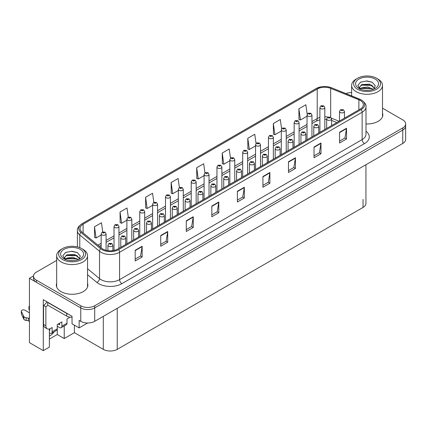 <?xml version="1.0" encoding="UTF-8"?>
<svg xmlns="http://www.w3.org/2000/svg" width="427" height="427" viewBox="0 0 427 427"><rect width="100%" height="100%" fill="white"/><g stroke="black" fill="none" stroke-linecap="round" stroke-linejoin="round"><path stroke-width="0.64" d="M49.367 328.966L49.367 347.124L43.282 350.636L43.282 299.685L72.035 316.284L72.035 323.794L79.139 327.899L79.139 320.389L80.767 321.328A9.853 5.69 0 0 0 94.703 321.328L402.762 143.467A9.853 5.69 0 0 0 405.65 139.448L405.65 126.034A9.853 5.69 0 0 1 402.762 130.059A9.853 5.69 0 0 0 405.65 126.034L405.65 123.889A9.853 5.69 0 0 0 402.762 119.87L382.507 108.17M87.636 322.993L79.139 327.899M351.629 92.494L351.063 92.595M56.668 260.417L36.407 272.116A9.853 5.69 0 0 0 33.519 276.136A9.853 5.69 0 0 0 36.407 280.16L80.767 305.769A9.853 5.69 0 0 0 94.703 305.769L94.703 307.915L402.762 130.059L94.703 307.915A9.853 5.69 0 0 1 80.767 307.915A9.853 5.69 0 0 0 94.703 307.915L94.703 321.328M43.282 350.636L29.442 342.646L29.442 278.281L80.767 307.915L36.407 282.306A9.853 5.69 0 0 1 33.519 278.281L33.519 276.136M33.53 275.922L29.442 278.281M365.934 164.731L365.934 203.407A9.853 5.69 180 0 1 363.046 207.431L117.233 349.35A9.853 5.69 180 0 1 103.297 349.35L74.405 332.67L74.405 325.161M74.405 332.67L64.231 338.542L64.231 325.95M49.367 339.081L57.266 334.522L64.231 338.542M49.367 336.113A10.51 6.069 120 0 0 54.149 331.768M57.266 334.522L57.266 326.207M56.668 283.314A15.767 9.1 0 0 0 56.337 285.161A15.767 9.1 0 0 0 60.954 291.598A15.767 9.1 0 0 0 78.136 293.573A15.767 9.1 0 0 0 87.871 285.161A15.767 9.1 0 0 0 87.54 283.314M56.668 285.46A15.767 9.1 0 0 0 56.449 286.234M360.287 100.436A10.51 6.069 180 0 1 363.361 104.727A10.51 6.069 180 0 1 360.287 109.018L117.719 249.064A10.51 6.069 180 0 1 101.679 248.252L81.936 231.973A10.51 6.069 180 0 1 80.036 228.493A10.51 6.069 180 0 1 83.11 224.202L317.224 89.04A10.51 6.069 180 0 1 330.685 88.362L358.883 99.758A10.51 6.069 180 0 1 360.287 100.436M361.215 99.902A11.823 6.827 0 0 0 359.635 99.139L331.437 87.738A11.823 6.827 0 0 0 328.598 86.894A11.823 6.827 0 0 0 320.714 86.894A11.823 6.827 0 0 0 316.295 88.501L82.181 223.668A11.823 6.827 0 0 0 80.858 232.411L100.601 248.69A11.823 6.827 0 0 0 118.647 249.603L361.215 109.558A11.823 6.827 0 0 0 361.215 99.902M135.183 250.27L135.183 260.998L142.154 256.974L142.154 246.251L135.183 250.27M135.183 259.093L140.552 255.997L142.122 246.603A2.626 1.516 -120 0 0 142.154 246.251M140.504 256.024L142.154 256.974M160.733 235.523L160.733 246.251L167.699 242.226L167.699 231.498L160.733 235.523M160.733 244.345L166.098 241.244L167.672 231.856A2.626 1.516 -120 0 0 167.699 231.498M166.05 241.276L167.699 242.226M186.279 220.77L186.279 231.498L193.25 227.474L193.25 216.751L186.279 220.77M186.279 229.598L191.648 226.497L193.217 217.103A2.626 1.516 -120 0 0 193.25 216.751M191.6 226.523L193.25 227.474M211.829 206.022L211.829 216.751L218.795 212.726L218.795 201.998L211.829 206.022M211.829 214.845L217.194 211.749L218.768 202.355A2.626 1.516 -120 0 0 218.795 201.998M217.146 211.776L218.795 212.726M339.566 132.274L339.566 142.997L346.537 138.978L346.537 128.249L339.566 132.274M339.566 141.097L344.936 137.996L346.505 128.607A2.626 1.516 -120 0 0 346.537 128.249M344.888 138.022L346.537 138.978M314.021 147.021L314.021 157.75L320.987 153.725L320.987 142.997L314.021 147.021M314.021 155.844L319.385 152.749L320.96 143.355A2.626 1.516 -120 0 0 320.987 142.997M319.337 152.775L320.987 153.725M288.471 161.769L288.471 172.497L295.441 168.478L295.441 157.75L288.471 161.769M288.471 170.597L293.84 167.496L295.409 158.107A2.626 1.516 -120 0 0 295.441 157.75M293.792 167.523L295.441 168.478M262.925 176.522L262.925 187.25L269.891 183.226L269.891 172.497L262.925 176.522M262.925 185.345L268.289 182.249L269.864 172.855A2.626 1.516 -120 0 0 269.891 172.497M268.241 182.276L269.891 183.226M237.375 191.269L237.375 201.998L244.345 197.979L244.345 187.25L237.375 191.269M237.375 200.098L242.744 196.996L244.313 187.602A2.626 1.516 -120 0 0 244.345 187.25M242.696 197.023L244.345 197.979M365.992 123.947A15.767 9.1 0 0 0 382.832 114.868A15.767 9.1 0 0 0 382.507 113.016M94.703 305.769L402.762 127.913A9.853 5.69 0 0 0 405.65 123.889M351.629 92.59A9.853 5.69 0 0 0 345.897 93.577M153.832 202.334L152.556 193.255L145.591 197.279L145.703 207.944M128.287 217.108L127.011 208.008L120.04 212.027L120.152 222.691M102.742 231.898L101.461 222.755L94.495 226.78L94.607 237.439M230.484 158.134L229.203 149.007L222.232 153.026L222.344 163.69M256.04 143.461L254.748 134.254L247.783 138.279L247.895 148.943M281.606 128.831L280.299 119.507L273.328 123.531L273.44 134.19M307.178 114.276L305.844 104.754L298.879 108.778L298.991 119.443M179.377 187.581L178.107 178.507L171.136 182.526L171.248 193.191M204.928 172.844L203.652 163.754L196.687 167.779L196.799 178.443M196.687 167.779L198.256 178.988L204.09 175.62M198.256 178.988L196.687 178.401M222.232 153.026L223.807 164.235L229.827 160.76M223.807 164.235L222.232 163.648M247.783 138.279L249.352 149.487L255.559 145.906M249.352 149.487L247.783 148.9M273.328 123.531L274.903 134.74L281.292 131.046M274.903 134.74L273.328 134.147M298.879 108.778L300.448 119.987L307.029 116.192M300.448 119.987L298.879 119.4M171.136 182.526L172.711 193.735L178.358 190.474M172.711 193.735L171.136 193.148M145.591 197.279L147.16 208.488L152.626 205.334M147.16 208.488L145.591 207.901M120.04 212.027L121.615 223.236L126.894 220.188M121.615 223.236L120.04 222.648M94.495 226.78L96.064 237.988L101.156 235.047M96.064 237.988L94.495 237.401M87.759 286.234A15.767 9.1 0 0 0 87.54 285.46M382.72 115.941A15.767 9.1 0 0 0 382.507 115.162M106.083 250.334L106.083 233.884A2.466 1.42 180 0 1 104.562 235.197A2.466 1.42 180 0 1 101.877 234.887A2.466 1.42 180 0 1 101.156 233.884L102.138 232.176A1.644 0.987 57.8 0 1 103.014 232.224A0.822 0.475 0 0 0 103.04 232.875A0.822 0.475 0 0 0 104.204 232.875A0.822 0.475 0 0 0 104.204 232.208A0.822 0.475 0 0 0 103.067 232.192L103.398 232.4M103.067 232.192A1.644 0.907 -117.9 0 0 102.299 232.08A1.644 0.907 -117.9 0 0 102.224 232.128M103.377 232.672L103.014 232.224M112.845 250.66L112.845 245.215A2.466 1.42 180 0 1 111.324 246.528A2.466 1.42 180 0 1 108.639 246.219A2.466 1.42 180 0 1 107.919 245.215L108.901 243.502A1.644 0.987 57.8 0 1 109.776 243.55A0.822 0.475 0 0 0 109.798 244.207A0.822 0.475 0 0 0 110.961 244.207A0.822 0.475 0 0 0 110.961 243.539A0.822 0.475 0 0 0 109.824 243.523L110.71 243.87L110.15 244.009L109.776 243.55M110.155 244.014L110.155 243.732M109.824 243.523A1.644 0.907 -117.9 0 0 109.056 243.411A1.644 0.907 -117.9 0 0 108.986 243.459M110.15 244.009L110.139 243.742M118.952 248.354L118.952 226.454A2.466 1.42 180 0 1 117.43 227.767A2.466 1.42 180 0 1 114.746 227.463A2.466 1.42 180 0 1 114.025 226.454L115.007 224.746A1.644 0.987 57.8 0 1 115.882 224.794A0.822 0.475 0 0 0 115.909 225.451A0.822 0.475 0 0 0 117.067 225.451A0.822 0.475 0 0 0 117.067 224.778A0.822 0.475 0 0 0 115.936 224.762L116.817 225.114L116.256 225.248L115.882 224.794M116.267 225.253L116.267 224.976M115.936 224.762A1.644 0.907 -117.9 0 0 115.167 224.655A1.644 0.907 -117.9 0 0 115.093 224.698M131.82 240.924L131.82 219.024A2.466 1.42 180 0 1 130.299 220.343A2.466 1.42 180 0 1 127.614 220.033A2.466 1.42 180 0 1 126.894 219.024L127.876 217.316A1.644 0.987 57.8 0 1 128.751 217.364A0.822 0.475 0 0 0 128.773 218.021A0.822 0.475 0 0 0 129.936 218.021A0.822 0.475 0 0 0 129.936 217.348A0.822 0.475 0 0 0 128.799 217.338L129.685 217.685L129.125 217.818L128.751 217.364M129.135 217.823L129.135 217.546M128.799 217.338A1.644 0.907 -117.9 0 0 128.031 217.226A1.644 0.907 -117.9 0 0 127.961 217.274M144.684 233.494L144.684 211.6A2.466 1.42 180 0 1 143.162 212.913A2.466 1.42 180 0 1 140.478 212.603A2.466 1.42 180 0 1 139.757 211.6L140.739 209.887A1.644 0.987 57.8 0 1 141.615 209.935A0.822 0.475 0 0 0 141.641 210.591A0.822 0.475 0 0 0 142.805 210.591A0.822 0.475 0 0 0 142.805 209.924A0.822 0.475 0 0 0 141.668 209.908L142.549 210.255L141.988 210.388L141.615 209.935M141.999 210.399L141.999 210.116M141.668 209.908A1.644 0.907 -117.9 0 0 140.899 209.796A1.644 0.907 -117.9 0 0 140.825 209.844M125.709 244.452L125.709 237.786A2.466 1.42 180 0 1 124.188 239.099A2.466 1.42 180 0 1 121.503 238.789A2.466 1.42 180 0 1 120.782 237.786L121.764 236.078A1.644 0.987 57.8 0 1 122.64 236.126A0.822 0.475 0 0 0 122.666 236.782A0.822 0.475 0 0 0 123.825 236.782A0.822 0.475 0 0 0 123.825 236.11A0.822 0.475 0 0 0 122.693 236.094L123.574 236.446L123.013 236.579L122.64 236.126M123.024 236.585L123.024 236.307M122.693 236.094A1.644 0.907 -117.9 0 0 121.925 235.982A1.644 0.907 -117.9 0 0 121.85 236.03M138.578 237.022L138.578 230.356A2.466 1.42 180 0 1 137.056 231.669A2.466 1.42 180 0 1 134.372 231.365A2.466 1.42 180 0 1 133.651 230.356L134.633 228.648A1.644 0.987 57.8 0 1 135.508 228.696A0.822 0.475 0 0 0 135.535 229.352A0.822 0.475 0 0 0 136.693 229.352A0.822 0.475 0 0 0 136.693 228.68A0.822 0.475 0 0 0 135.556 228.664L136.443 229.016L135.882 229.15L135.508 228.696M135.893 229.155L135.893 228.877M135.556 228.664A1.644 0.907 -117.9 0 0 134.793 228.557A1.644 0.907 -117.9 0 0 134.718 228.6M151.446 229.593L151.446 222.926A2.466 1.42 180 0 1 149.925 224.244A2.466 1.42 180 0 1 147.24 223.935A2.466 1.42 180 0 1 146.514 222.926L147.502 221.218A1.644 0.987 57.8 0 1 148.377 221.266A0.822 0.475 0 0 0 148.399 221.923A0.822 0.475 0 0 0 149.562 221.923A0.822 0.475 0 0 0 149.562 221.25A0.822 0.475 0 0 0 148.425 221.239L148.756 221.448M148.425 221.239A1.644 0.907 -117.9 0 0 147.657 221.127A1.644 0.907 -117.9 0 0 147.587 221.175M148.74 221.714L148.377 221.266M164.31 222.163L164.31 215.502A2.466 1.42 180 0 1 162.788 216.815A2.466 1.42 180 0 1 160.104 216.505A2.466 1.42 180 0 1 159.383 215.502L160.365 213.788A1.644 0.987 57.8 0 1 161.241 213.836A0.822 0.475 0 0 0 161.267 214.493A0.822 0.475 0 0 0 162.425 214.493A0.822 0.475 0 0 0 162.425 213.826A0.822 0.475 0 0 0 161.294 213.81L161.625 214.018M161.294 213.81A1.644 0.907 -117.9 0 0 160.525 213.697A1.644 0.907 -117.9 0 0 160.451 213.746M161.603 214.285L161.241 213.836M161.614 214.295L161.603 214.028M69.825 317.138A6.57 3.795 -60 0 1 68.619 318.014L66.996 318.953L66.996 323.244L61.883 326.196A3.283 1.895 60 0 1 61.205 327.696A3.283 1.895 60 0 1 59.561 327.536L57.239 326.196M61.883 326.196L61.883 321.905L57.239 324.584L57.239 328.875L52.131 331.827L52.131 327.536L50.503 328.475A6.57 3.795 -60 0 1 47.221 328.801A6.57 3.795 -60 0 1 45.86 325.79L45.86 306.751L43.538 305.412A6.57 3.795 120 0 0 46.911 301.782M58.168 324.05L59.561 324.851L59.561 323.244M68.251 314.096A6.57 3.795 180 0 1 66.761 313.455L47.717 302.46A6.57 3.795 0 0 0 47.915 302.359M47.717 302.46L47.717 305.14L66.761 316.135A6.57 3.795 0 0 0 72.035 317.229M47.221 328.801L44.899 327.456A6.57 3.795 -60 0 1 43.538 324.451L43.538 305.412M47.771 305.172A6.57 3.795 -60 0 1 45.86 306.751M49.367 330.231L49.81 330.487L49.81 328.817M29.442 321.408L28.337 320.768L28.337 318.088L29.442 318.723M52.131 331.827A3.283 1.895 60 0 1 51.448 333.327A3.283 1.895 60 0 1 49.81 333.167L49.367 332.911M29.442 312.826L24.931 310.221A2.098 1.212 180 0 0 22.647 309.959A2.098 1.212 180 0 0 21.35 311.08A2.098 1.212 180 0 0 21.419 311.39L23.912 316.679A3.283 1.895 0 0 0 26.148 317.779L28.337 318.088M28.337 320.768L26.148 320.458L26.148 317.779M23.912 316.679L23.912 319.364L21.419 314.075A2.098 1.212 0 0 1 21.35 313.76L21.35 311.08M23.912 319.364A3.283 1.895 0 0 0 26.148 320.458M51.448 333.327L56.561 330.381A3.283 1.895 -120 0 0 57.239 328.875M23.469 315.804L23.469 318.489M61.205 327.696L66.313 324.75A3.283 1.895 -120 0 0 66.996 323.244M29.442 307.456A2.098 1.212 180 0 1 28.961 306.682A2.098 1.212 180 0 1 29.442 305.913M28.961 306.682L28.961 309.367A2.098 1.212 0 0 0 29.442 310.135M368.56 90.337L364.519 90.23M365.667 90.343L367.401 90.391M373.305 89.334L367.77 86.996L361.728 87.807L360.212 88.875M373.139 89.392L371.495 88.298L361.728 88.021L359.998 89.355M374.57 88.309L369.542 84.124L361.722 84.589L359.513 87.268L360.607 89.248M359.518 87.37L361.728 84.802L371.543 85.101L374.532 88.352M377.98 79.064L376.587 78.258A13.467 7.777 180 0 1 376.587 89.254A13.467 7.777 180 0 1 357.543 89.254A13.467 7.777 180 0 1 357.543 78.258A13.467 7.777 180 0 1 376.587 78.258L377.98 79.064A15.436 8.914 180 0 1 382.507 85.368A15.436 8.914 180 0 1 377.98 91.666A15.436 8.914 180 0 1 356.15 91.666A15.436 8.914 180 0 1 351.629 85.368A15.436 8.914 180 0 1 356.15 79.064L357.543 78.258M358.936 79.064A11.497 6.635 180 0 1 375.194 79.064A11.497 6.635 180 0 1 375.194 88.448A11.497 6.635 180 0 1 358.936 88.448A11.497 6.635 180 0 1 358.936 79.064M373.742 89.158L375.274 85.704L372.195 82.219L366.878 80.922L360.644 82.128L357.821 85.384L359.721 88.864M372.077 85.395L361.066 85.17M372.339 82.294L366.366 81.05L360.5 82.197M372.066 88.613L361.061 88.394M73.599 260.635L69.558 260.523M70.701 260.641L72.441 260.689M78.344 259.627L72.809 257.294L66.761 258.1L65.251 259.173M78.178 259.685L76.534 258.591L66.761 258.319L65.037 259.648M79.609 258.602L74.581 254.423L66.761 254.882L64.552 257.566L65.646 259.541M64.552 257.662L66.761 255.1L76.582 255.394L79.571 258.65M83.019 249.357L81.626 248.557A13.467 7.777 180 0 1 81.626 259.552A13.467 7.777 180 0 1 62.582 259.552A13.467 7.777 180 0 1 62.582 248.557A13.467 7.777 180 0 1 81.626 248.557L83.019 249.357A15.436 8.914 180 0 1 87.54 255.661A15.436 8.914 180 0 1 83.019 261.964A15.436 8.914 180 0 1 61.189 261.964A15.436 8.914 180 0 1 56.668 255.661A15.436 8.914 180 0 1 61.189 249.357L62.582 248.557M63.975 249.357A11.497 6.635 180 0 1 80.233 249.357A11.497 6.635 180 0 1 80.233 258.746A11.497 6.635 180 0 1 63.975 258.746A11.497 6.635 180 0 1 63.975 249.357M78.781 259.456L80.313 256.003L77.228 252.512L71.912 251.22L65.678 252.421L62.86 255.677L64.76 259.157M77.116 255.693L66.105 255.463M77.372 252.587L71.405 251.343L65.539 252.49M77.106 258.906L66.1 258.687M157.552 226.064L157.552 204.17A2.466 1.42 180 0 1 156.031 205.483A2.466 1.42 180 0 1 153.346 205.173A2.466 1.42 180 0 1 152.626 204.17L153.608 202.457A1.644 0.987 57.8 0 1 154.483 202.51A0.822 0.475 0 0 0 154.51 203.161A0.822 0.475 0 0 0 155.668 203.161A0.822 0.475 0 0 0 155.668 202.494A0.822 0.475 0 0 0 154.531 202.478L154.868 202.686M154.531 202.478A1.644 0.907 -117.9 0 0 153.768 202.366A1.644 0.907 -117.9 0 0 153.693 202.414M154.846 202.958L154.483 202.51M170.421 218.64L170.421 196.74A2.466 1.42 180 0 1 168.9 198.053A2.466 1.42 180 0 1 166.215 197.744A2.466 1.42 180 0 1 165.495 196.74L166.477 195.032A1.644 0.987 57.8 0 1 167.352 195.08A0.822 0.475 0 0 0 167.373 195.737A0.822 0.475 0 0 0 168.537 195.737A0.822 0.475 0 0 0 168.537 195.064A0.822 0.475 0 0 0 167.4 195.048L167.731 195.262M167.4 195.048A1.644 0.907 -117.9 0 0 166.631 194.942A1.644 0.907 -117.9 0 0 166.562 194.984M167.715 195.529L167.352 195.08M183.284 211.21L183.284 189.31A2.466 1.42 180 0 1 181.763 190.623A2.466 1.42 180 0 1 179.078 190.319A2.466 1.42 180 0 1 178.358 189.31L179.34 187.602A1.644 0.987 57.8 0 1 180.215 187.65A0.822 0.475 0 0 0 180.242 188.307A0.822 0.475 0 0 0 181.406 188.307A0.822 0.475 0 0 0 181.406 187.634A0.822 0.475 0 0 0 180.269 187.624L181.149 187.971L180.589 188.104L180.215 187.65M180.6 188.11L180.6 187.832M180.269 187.624A1.644 0.907 -117.9 0 0 179.5 187.512A1.644 0.907 -117.9 0 0 179.425 187.56M177.178 214.738L177.178 208.072A2.466 1.42 180 0 1 175.657 209.385A2.466 1.42 180 0 1 172.972 209.075A2.466 1.42 180 0 1 172.252 208.072L173.234 206.364A1.644 0.987 57.8 0 1 174.109 206.412A0.822 0.475 0 0 0 174.136 207.063A0.822 0.475 0 0 0 175.294 207.063A0.822 0.475 0 0 0 175.294 206.396A0.822 0.475 0 0 0 174.157 206.38L175.043 206.732L174.483 206.865L174.109 206.412M174.494 206.871L174.494 206.588M174.157 206.38A1.644 0.907 -117.9 0 0 173.389 206.268A1.644 0.907 -117.9 0 0 173.319 206.316M190.042 207.308L190.042 200.642A2.466 1.42 180 0 1 188.526 201.955A2.466 1.42 180 0 1 185.841 201.645A2.466 1.42 180 0 1 185.115 200.642L186.103 198.934A1.644 0.987 57.8 0 1 186.978 198.982A0.822 0.475 0 0 0 186.999 199.639A0.822 0.475 0 0 0 188.163 199.639A0.822 0.475 0 0 0 188.163 198.966A0.822 0.475 0 0 0 187.026 198.95L187.912 199.302L187.346 199.436L186.978 198.982M187.026 198.95A1.644 0.907 -117.9 0 0 186.257 198.843A1.644 0.907 -117.9 0 0 186.188 198.886M202.91 199.879L202.91 193.212A2.466 1.42 180 0 1 201.389 194.525A2.466 1.42 180 0 1 198.704 194.221A2.466 1.42 180 0 1 197.984 193.212L198.966 191.504A1.644 0.987 57.8 0 1 199.841 191.552A0.822 0.475 0 0 0 199.868 192.209A0.822 0.475 0 0 0 201.026 192.209A0.822 0.475 0 0 0 201.026 191.536A0.822 0.475 0 0 0 199.895 191.526L200.775 191.872L200.215 192.006L199.841 191.552M200.226 192.011L200.226 191.734M199.895 191.526A1.644 0.907 -117.9 0 0 199.126 191.413A1.644 0.907 -117.9 0 0 199.051 191.461M196.153 203.78L196.153 181.881A2.466 1.42 180 0 1 194.632 183.199A2.466 1.42 180 0 1 191.947 182.889A2.466 1.42 180 0 1 191.227 181.881L192.209 180.173A1.644 0.987 57.8 0 1 193.084 180.221A0.822 0.475 0 0 0 193.111 180.877A0.822 0.475 0 0 0 194.269 180.877A0.822 0.475 0 0 0 194.269 180.205A0.822 0.475 0 0 0 193.132 180.194L194.018 180.541L193.458 180.674L193.084 180.221M193.132 180.194A1.644 0.907 -117.9 0 0 192.369 180.082A1.644 0.907 -117.9 0 0 192.294 180.13M209.022 196.351L209.022 174.456A2.466 1.42 180 0 1 207.501 175.769A2.466 1.42 180 0 1 204.816 175.46A2.466 1.42 180 0 1 204.09 174.456L205.077 172.743A1.644 0.987 57.8 0 1 205.953 172.791A0.822 0.475 0 0 0 205.974 173.447A0.822 0.475 0 0 0 207.138 173.447A0.822 0.475 0 0 0 207.138 172.78A0.822 0.475 0 0 0 206.001 172.764L206.332 172.972M206.001 172.764A1.644 0.907 -117.9 0 0 205.232 172.652A1.644 0.907 -117.9 0 0 205.163 172.7M206.316 173.239L205.953 172.791M206.326 173.25L206.316 172.983M221.885 188.921L221.885 167.026A2.466 1.42 180 0 1 220.364 168.339A2.466 1.42 180 0 1 217.679 168.03A2.466 1.42 180 0 1 216.959 167.026L217.941 165.318A1.644 0.987 57.8 0 1 218.816 165.366A0.822 0.475 0 0 0 218.843 166.018A0.822 0.475 0 0 0 220.001 166.018A0.822 0.475 0 0 0 220.001 165.35A0.822 0.475 0 0 0 218.87 165.334L219.75 165.687L219.19 165.82L218.816 165.366M219.2 165.825L219.2 165.543M218.87 165.334A1.644 0.907 -117.9 0 0 218.101 165.222A1.644 0.907 -117.9 0 0 218.026 165.27M234.754 181.496L234.754 159.597A2.466 1.42 180 0 1 233.233 160.91A2.466 1.42 180 0 1 230.548 160.605A2.466 1.42 180 0 1 229.827 159.597L230.81 157.889A1.644 0.987 57.8 0 1 231.685 157.937A0.822 0.475 0 0 0 231.712 158.593A0.822 0.475 0 0 0 232.87 158.593A0.822 0.475 0 0 0 232.87 157.921A0.822 0.475 0 0 0 231.733 157.905L232.619 158.257L232.058 158.39L231.685 157.937M232.069 158.396L232.069 158.118M231.733 157.905A1.644 0.907 -117.9 0 0 230.97 157.798A1.644 0.907 -117.9 0 0 230.895 157.841M247.623 174.067L247.623 152.167A2.466 1.42 180 0 1 246.101 153.485A2.466 1.42 180 0 1 243.417 153.176A2.466 1.42 180 0 1 242.691 152.167L243.678 150.459A1.644 0.987 57.8 0 1 244.554 150.507A0.822 0.475 0 0 0 244.575 151.163A0.822 0.475 0 0 0 245.738 151.163A0.822 0.475 0 0 0 245.738 150.491A0.822 0.475 0 0 0 244.602 150.48L245.488 150.827L244.922 150.961L244.554 150.507M244.933 150.966L244.933 150.688M244.602 150.48A1.644 0.907 -117.9 0 0 243.833 150.368A1.644 0.907 -117.9 0 0 243.764 150.416M215.779 192.449L215.779 185.788A2.466 1.42 180 0 1 214.258 187.101A2.466 1.42 180 0 1 211.573 186.791A2.466 1.42 180 0 1 210.853 185.788L211.835 184.074A1.644 0.987 57.8 0 1 212.71 184.122A0.822 0.475 0 0 0 212.731 184.779A0.822 0.475 0 0 0 213.895 184.779A0.822 0.475 0 0 0 213.895 184.106A0.822 0.475 0 0 0 212.758 184.096L213.644 184.443L213.084 184.576L212.71 184.122M213.094 184.581L213.094 184.304M212.758 184.096A1.644 0.907 -117.9 0 0 211.989 183.984A1.644 0.907 -117.9 0 0 211.92 184.032M228.642 185.019L228.642 178.358A2.466 1.42 180 0 1 227.127 179.671A2.466 1.42 180 0 1 224.442 179.361A2.466 1.42 180 0 1 223.716 178.358L224.698 176.645A1.644 0.987 57.8 0 1 225.573 176.693A0.822 0.475 0 0 0 225.6 177.349A0.822 0.475 0 0 0 226.764 177.349A0.822 0.475 0 0 0 226.764 176.682A0.822 0.475 0 0 0 225.627 176.666L226.507 177.018L225.947 177.152L225.573 176.693M225.958 177.157L225.958 176.874M225.627 176.666A1.644 0.907 -117.9 0 0 224.858 176.554A1.644 0.907 -117.9 0 0 224.789 176.602M225.947 177.152L225.942 176.885M241.511 177.595L241.511 170.928A2.466 1.42 180 0 1 239.99 172.241A2.466 1.42 180 0 1 237.305 171.932A2.466 1.42 180 0 1 236.585 170.928L237.567 169.22A1.644 0.987 57.8 0 1 238.442 169.268A0.822 0.475 0 0 0 238.469 169.925A0.822 0.475 0 0 0 239.627 169.925A0.822 0.475 0 0 0 239.627 169.252A0.822 0.475 0 0 0 238.496 169.236L238.826 169.45M238.496 169.236A1.644 0.907 -117.9 0 0 237.727 169.124A1.644 0.907 -117.9 0 0 237.652 169.172M238.805 169.716L238.442 169.268M254.38 170.165L254.38 163.498A2.466 1.42 180 0 1 252.859 164.811A2.466 1.42 180 0 1 250.174 164.507A2.466 1.42 180 0 1 249.453 163.498L250.435 161.79A1.644 0.987 57.8 0 1 251.311 161.838A0.822 0.475 0 0 0 251.332 162.495A0.822 0.475 0 0 0 252.496 162.495A0.822 0.475 0 0 0 252.496 161.822A0.822 0.475 0 0 0 251.359 161.806L251.695 162.02M251.359 161.806A1.644 0.907 -117.9 0 0 250.59 161.7A1.644 0.907 -117.9 0 0 250.521 161.742M251.674 162.287L251.311 161.838M267.243 162.735L267.243 156.068A2.466 1.42 180 0 1 265.722 157.387A2.466 1.42 180 0 1 263.043 157.077A2.466 1.42 180 0 1 262.317 156.068L263.299 154.36A1.644 0.987 57.8 0 1 264.174 154.409A0.822 0.475 0 0 0 264.201 155.065A0.822 0.475 0 0 0 265.364 155.065A0.822 0.475 0 0 0 265.364 154.393A0.822 0.475 0 0 0 264.228 154.382L265.108 154.729L264.548 154.862L264.174 154.409M264.228 154.382A1.644 0.907 -117.9 0 0 263.459 154.27A1.644 0.907 -117.9 0 0 263.384 154.318M260.486 166.637L260.486 144.742A2.466 1.42 180 0 1 258.965 146.055A2.466 1.42 180 0 1 256.28 145.746A2.466 1.42 180 0 1 255.559 144.742L256.542 143.029A1.644 0.987 57.8 0 1 257.417 143.077A0.822 0.475 0 0 0 257.444 143.734A0.822 0.475 0 0 0 258.602 143.734A0.822 0.475 0 0 0 258.602 143.066A0.822 0.475 0 0 0 257.47 143.05L258.351 143.397L257.791 143.531L257.417 143.077M257.801 143.541L257.801 143.258M257.47 143.05A1.644 0.907 -117.9 0 0 256.702 142.938A1.644 0.907 -117.9 0 0 256.627 142.986M273.355 159.207L273.355 137.313A2.466 1.42 180 0 1 271.834 138.626A2.466 1.42 180 0 1 269.149 138.316A2.466 1.42 180 0 1 268.428 137.313L269.41 135.599A1.644 0.987 57.8 0 1 270.286 135.653A0.822 0.475 0 0 0 270.307 136.304A0.822 0.475 0 0 0 271.471 136.304A0.822 0.475 0 0 0 271.471 135.637A0.822 0.475 0 0 0 270.334 135.621L270.67 135.829M270.334 135.621A1.644 0.907 -117.9 0 0 269.565 135.508A1.644 0.907 -117.9 0 0 269.496 135.556M270.649 136.101L270.286 135.653M286.218 151.782L286.218 129.883A2.466 1.42 180 0 1 284.702 131.196A2.466 1.42 180 0 1 282.017 130.886A2.466 1.42 180 0 1 281.292 129.883L282.274 128.175A1.644 0.987 57.8 0 1 283.154 128.223A0.822 0.475 0 0 0 283.176 128.879A0.822 0.475 0 0 0 284.339 128.879A0.822 0.475 0 0 0 284.339 128.207A0.822 0.475 0 0 0 283.202 128.191L283.533 128.404M283.202 128.191A1.644 0.907 -117.9 0 0 282.434 128.084A1.644 0.907 -117.9 0 0 282.364 128.127M283.517 128.671L283.154 128.223M299.087 144.353L299.087 122.453A2.466 1.42 180 0 1 297.566 123.766A2.466 1.42 180 0 1 294.881 123.462A2.466 1.42 180 0 1 294.16 122.453L295.142 120.745A1.644 0.987 57.8 0 1 296.018 120.793A0.822 0.475 0 0 0 296.044 121.449A0.822 0.475 0 0 0 297.203 121.449A0.822 0.475 0 0 0 297.203 120.777A0.822 0.475 0 0 0 296.071 120.766L296.952 121.113L296.391 121.247L296.018 120.793M296.071 120.766A1.644 0.907 -117.9 0 0 295.303 120.654A1.644 0.907 -117.9 0 0 295.228 120.702M311.956 136.923L311.956 115.023A2.466 1.42 180 0 1 310.434 116.341A2.466 1.42 180 0 1 307.75 116.032A2.466 1.42 180 0 1 307.029 115.023L308.011 113.315A1.644 0.987 57.8 0 1 308.886 113.363A0.822 0.475 0 0 0 308.908 114.02A0.822 0.475 0 0 0 310.071 114.02A0.822 0.475 0 0 0 310.071 113.347A0.822 0.475 0 0 0 308.934 113.336L309.821 113.683L309.26 113.817L308.886 113.363M309.271 113.822L309.271 113.545M308.934 113.336A1.644 0.907 -117.9 0 0 308.166 113.224A1.644 0.907 -117.9 0 0 308.097 113.272M324.819 129.493L324.819 107.599A2.466 1.42 180 0 1 323.303 108.912A2.466 1.42 180 0 1 320.618 108.602A2.466 1.42 180 0 1 319.892 107.599L320.874 105.885A1.644 0.987 57.8 0 1 321.75 105.933A0.822 0.475 0 0 0 321.777 106.59A0.822 0.475 0 0 0 322.94 106.59A0.822 0.475 0 0 0 322.94 105.923A0.822 0.475 0 0 0 321.803 105.907L322.684 106.254L322.123 106.392L321.75 105.933M322.134 106.398L322.134 106.115M321.803 105.907A1.644 0.907 -117.9 0 0 321.035 105.795A1.644 0.907 -117.9 0 0 320.965 105.843M280.112 155.305L280.112 148.644A2.466 1.42 180 0 1 278.591 149.957A2.466 1.42 180 0 1 275.906 149.647A2.466 1.42 180 0 1 275.185 148.644L276.168 146.931A1.644 0.987 57.8 0 1 277.043 146.979A0.822 0.475 0 0 0 277.07 147.635A0.822 0.475 0 0 0 278.228 147.635A0.822 0.475 0 0 0 278.228 146.968A0.822 0.475 0 0 0 277.096 146.952L277.427 147.16M277.096 146.952A1.644 0.907 -117.9 0 0 276.328 146.84A1.644 0.907 -117.9 0 0 276.253 146.888M277.406 147.427L277.043 146.979M277.417 147.438L277.406 147.171M292.981 147.881L292.981 141.214A2.466 1.42 180 0 1 291.46 142.527A2.466 1.42 180 0 1 288.775 142.218A2.466 1.42 180 0 1 288.054 141.214L289.036 139.506A1.644 0.987 57.8 0 1 289.912 139.554A0.822 0.475 0 0 0 289.933 140.205A0.822 0.475 0 0 0 291.097 140.205A0.822 0.475 0 0 0 291.097 139.538A0.822 0.475 0 0 0 289.96 139.522L290.846 139.875L290.285 140.008L289.912 139.554M290.296 140.013L290.296 139.73M289.96 139.522A1.644 0.907 -117.9 0 0 289.191 139.41A1.644 0.907 -117.9 0 0 289.122 139.458M305.844 140.451L305.844 133.784A2.466 1.42 180 0 1 304.323 135.097A2.466 1.42 180 0 1 301.638 134.788A2.466 1.42 180 0 1 300.918 133.784L301.9 132.076A1.644 0.987 57.8 0 1 302.775 132.124A0.822 0.475 0 0 0 302.802 132.781A0.822 0.475 0 0 0 303.965 132.781A0.822 0.475 0 0 0 303.965 132.108A0.822 0.475 0 0 0 302.828 132.092L303.709 132.445L303.149 132.578L302.775 132.124M303.159 132.583L303.159 132.306M302.828 132.092A1.644 0.907 -117.9 0 0 302.06 131.986A1.644 0.907 -117.9 0 0 301.985 132.028M318.713 133.021L318.713 126.355A2.466 1.42 180 0 1 317.192 127.668A2.466 1.42 180 0 1 314.507 127.363A2.466 1.42 180 0 1 313.786 126.355L314.768 124.647A1.644 0.987 57.8 0 1 315.644 124.695A0.822 0.475 0 0 0 315.67 125.351A0.822 0.475 0 0 0 316.829 125.351A0.822 0.475 0 0 0 316.829 124.679A0.822 0.475 0 0 0 315.697 124.668L316.578 125.015L316.017 125.148L315.644 124.695M316.028 125.154L316.028 124.876M315.697 124.668A1.644 0.907 -117.9 0 0 314.929 124.556A1.644 0.907 -117.9 0 0 314.854 124.604M331.582 125.591L331.582 118.93A2.466 1.42 180 0 1 330.06 120.243A2.466 1.42 180 0 1 327.376 119.934A2.466 1.42 180 0 1 326.655 118.93L327.637 117.217A1.644 0.987 57.8 0 1 328.512 117.265A0.822 0.475 0 0 0 328.534 117.921A0.822 0.475 0 0 0 329.697 117.921A0.822 0.475 0 0 0 329.697 117.249A0.822 0.475 0 0 0 328.56 117.238L328.897 117.446M328.56 117.238A1.644 0.907 -117.9 0 0 327.792 117.126A1.644 0.907 -117.9 0 0 327.722 117.174M328.875 117.713L328.512 117.265M344.445 118.162L344.445 111.5A2.466 1.42 180 0 1 342.924 112.813A2.466 1.42 180 0 1 340.239 112.504A2.466 1.42 180 0 1 339.518 111.5L340.5 109.787A1.644 0.987 57.8 0 1 341.376 109.84A0.822 0.475 0 0 0 341.403 110.492A0.822 0.475 0 0 0 342.566 110.492A0.822 0.475 0 0 0 342.566 109.824A0.822 0.475 0 0 0 341.429 109.808L341.76 110.017M341.429 109.808A1.644 0.907 -117.9 0 0 340.661 109.696A1.644 0.907 -117.9 0 0 340.586 109.744M341.739 110.289L341.376 109.84M402.762 143.467L402.762 127.913M80.767 321.328L80.767 305.769M117.233 349.35L117.233 308.321M363.046 207.431L363.046 199.382M103.297 349.35L103.297 316.364M365.992 131.222A16.423 9.479 180 0 1 364.466 143.616L121.898 283.661A3.283 1.895 60 0 1 119.576 279.637L362.144 139.592A13.136 7.585 0 0 0 365.992 134.227L365.992 106.873A13.136 7.585 180 0 1 362.144 112.237A3.283 1.895 -120 0 0 361.215 109.558M121.898 283.661A16.423 9.479 180 0 1 98.674 283.661A16.423 9.479 180 0 1 96.833 282.391L87.54 274.732M100.601 248.69A3.283 2.199 129.5 0 0 99.523 251.268L99.523 278.623A13.136 7.585 0 0 0 100.996 279.637A13.136 7.585 0 0 0 119.576 279.637L119.576 252.282A13.136 7.585 180 0 1 99.523 251.268L79.785 234.989A13.136 7.585 180 0 1 77.404 230.639L77.404 246.907M320.714 86.894L316.049 88.608A3.283 1.895 60 0 1 316.295 88.501M82.181 223.668A3.283 1.895 -120 0 0 81.936 223.775C78.509 226.251 76.999 228.541 77.404 230.639M80.858 232.411A3.283 2.199 129.5 0 0 79.785 234.989L79.785 247.665M118.647 249.603A3.283 1.895 60 0 1 119.576 252.282L362.144 112.237L362.144 139.592A3.283 1.895 60 0 0 364.466 143.616M36.407 280.16L36.407 282.306M87.54 268.743L99.523 278.623A3.283 2.199 -50.5 0 1 96.833 282.391M83.11 224.202L83.11 232.945M358.883 99.758L358.883 109.83M330.685 88.362L330.685 117.276M339.091 121.257L331.416 118.156M327.92 117.062A10.51 6.069 0 0 0 324.819 116.763M319.892 117.42A10.51 6.069 0 0 0 317.224 118.541L311.956 121.583M317.224 89.04L317.224 118.541A5.914 3.416 60 0 1 316.001 121.247L311.956 123.584M307.029 124.428L299.087 129.013M294.16 131.858L286.218 136.443M281.292 139.287L273.355 143.867M268.428 146.712L260.486 151.297M255.559 154.142L247.623 158.727M242.691 161.571L234.754 166.156M229.827 169.001L221.885 173.586M216.959 176.426L209.022 181.011M204.09 183.856L196.153 188.44M191.227 191.285L183.284 195.87M178.358 198.715L170.421 203.3M165.495 206.145L157.552 210.724M152.626 213.569L144.684 218.154M139.757 220.999L131.82 225.584M126.894 228.429L118.952 233.014M114.025 235.859L106.083 240.444M101.156 243.283L97.922 245.157M336.839 122.56L331.859 120.547A5.914 2.77 -68 0 1 331.582 120.387M237.375 191.611L244.313 187.602M262.925 176.863L269.864 172.855M288.471 162.111L295.409 158.107M314.021 147.363L320.96 143.355M339.566 132.61L346.505 128.607M211.829 206.364L218.768 202.355M186.279 221.111L193.217 217.103M160.733 235.859L167.672 231.856M135.183 250.612L142.122 246.603M66.761 313.455L66.761 316.135M45.86 325.79L43.538 324.451M21.419 311.39L21.419 314.075M365.992 106.873C366.435 104.828 364.925 102.544 361.461 100.009L331.539 87.77L328.598 86.894M316.049 88.608L81.936 223.775M331.859 120.547L331.582 120.435M326.655 119.352L324.819 119.261M319.892 119.79L316.001 121.247M307.029 126.429L299.087 131.014M294.16 133.854L286.218 138.439M281.292 141.284L273.355 145.869M268.428 148.713L260.486 153.298M255.559 156.143L247.623 160.728M242.691 163.573L234.754 168.153M229.827 170.997L221.885 175.582M216.959 178.427L209.022 183.012M204.09 185.857L196.153 190.442M191.227 193.287L183.284 197.872M178.358 200.711L170.421 205.296M165.495 208.141L157.552 212.726M152.626 215.571L144.684 220.156M139.757 223.001L131.82 227.586M126.894 230.431L118.952 235.01M114.025 237.855L106.083 242.44M101.156 245.285L99.347 246.331M106.083 233.884L105.021 232.128L102.299 232.08M101.156 247.825L101.156 233.884M112.845 245.215L111.783 243.454L109.056 243.411M107.919 250.686L107.919 245.215M118.952 226.454L117.889 224.698L115.167 224.655M114.025 250.446L114.025 226.454M131.82 219.024L130.758 217.268L128.031 217.226M126.894 243.769L126.894 219.024M144.684 211.6L143.621 209.838L140.899 209.796M139.757 236.339L139.757 211.6M125.709 237.786L124.647 236.03L121.925 235.982M120.782 247.297L120.782 237.786M138.578 230.356L137.515 228.6L134.793 228.557M133.651 239.867L133.651 230.356M151.446 222.926L150.384 221.17L147.657 221.127M146.514 232.437L146.514 222.926M164.31 215.502L163.247 213.74L160.525 213.697M159.383 225.008L159.383 215.502M351.629 95.894L351.629 85.368M371.538 85.106L371.805 85.24M360.308 82.294L360.644 82.128M382.507 116.715L382.507 85.368M56.668 287.008L56.668 255.661M76.577 255.399L76.844 255.533M65.347 252.587L65.683 252.421M87.54 287.008L87.54 255.661M157.552 204.17L156.49 202.414L153.768 202.366M152.626 228.909L152.626 204.17M170.421 196.74L169.359 194.984L166.631 194.942M165.495 221.485L165.495 196.74M183.284 189.31L182.222 187.554L179.5 187.512M178.358 214.055L178.358 189.31M177.178 208.072L176.116 206.316L173.389 206.268M172.252 217.578L172.252 208.072M190.042 200.642L188.985 198.886L186.257 198.843M185.115 210.153L185.115 200.642M202.91 193.212L201.848 191.456L199.126 191.413M197.984 202.724L197.984 193.212M196.153 181.881L195.091 180.125L192.369 180.082M191.227 206.625L191.227 181.881M209.022 174.456L207.96 172.695L205.232 172.652M204.09 199.195L204.09 174.456M221.885 167.026L220.823 165.27L218.101 165.222M216.959 191.766L216.959 167.026M234.754 159.597L233.692 157.841L230.97 157.798M229.827 184.341L229.827 159.597M247.623 152.167L246.56 150.411L243.833 150.368M242.691 176.911L242.691 152.167M215.779 185.788L214.717 184.026L211.989 183.984M210.853 195.294L210.853 185.788M228.642 178.358L227.586 176.597L224.858 176.554M223.716 187.864L223.716 178.358M241.511 170.928L240.449 169.172L237.727 169.124M236.585 180.44L236.585 170.928M254.38 163.498L253.318 161.742L250.59 161.7M249.453 173.01L249.453 163.498M267.243 156.068L266.186 154.312L263.459 154.27M262.317 165.58L262.317 156.068M260.486 144.742L259.424 142.981L256.702 142.938M255.559 169.482L255.559 144.742M273.355 137.313L272.293 135.556L269.565 135.508M268.428 162.052L268.428 137.313M286.218 129.883L285.161 128.127L282.434 128.084M281.292 154.627L281.292 129.883M299.087 122.453L298.025 120.697L295.303 120.654M294.16 147.198L294.16 122.453M311.956 115.023L310.893 113.267L308.166 113.224M307.029 139.768L307.029 115.023M324.819 107.599L323.762 105.837L321.035 105.795M319.892 132.338L319.892 107.599M280.112 148.644L279.05 146.883L276.328 146.84M275.185 158.15L275.185 148.644M292.981 141.214L291.919 139.458L289.191 139.41M288.054 150.72L288.054 141.214M305.844 133.784L304.782 132.028L302.06 131.986M300.918 143.296L300.918 133.784M318.713 126.355L317.651 124.599L314.929 124.556M313.786 135.866L313.786 126.355M331.582 118.93L330.519 117.169L327.792 117.126M326.655 128.436L326.655 118.93M344.445 111.5L343.383 109.739L340.661 109.696M339.518 121.006L339.518 111.5"/></g></svg>
